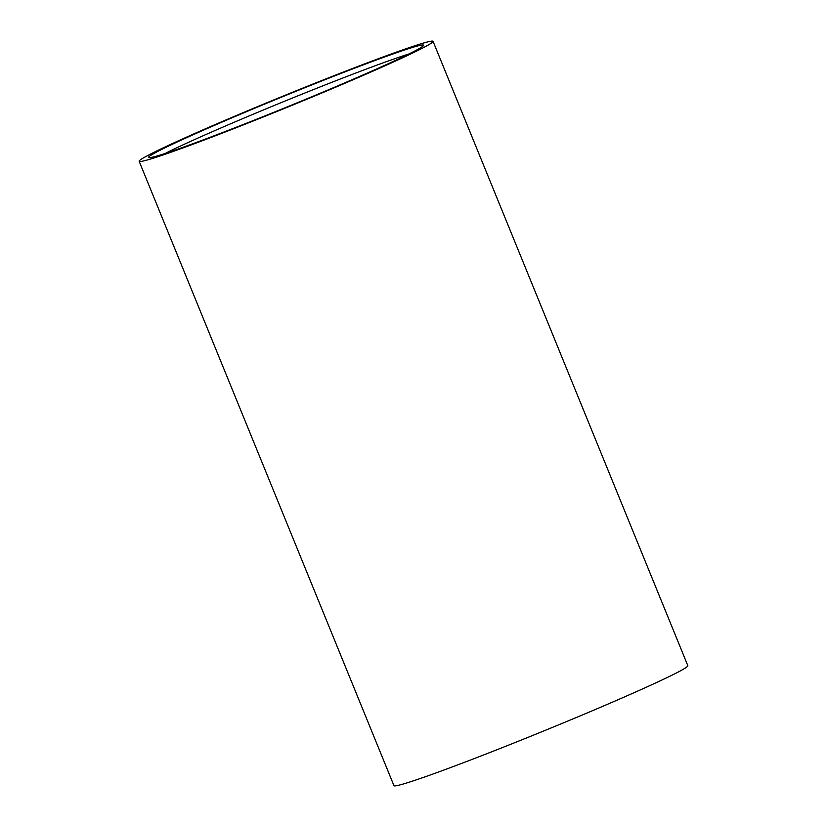 <?xml version="1.0" encoding="UTF-8"?>
<svg xmlns="http://www.w3.org/2000/svg" width="827" height="827" viewBox="0 0 827 827"><rect width="100%" height="100%" fill="white"/><g stroke="black" fill="none" stroke-linecap="round" stroke-linejoin="round"><path stroke-width="1.24" d="M332.134 88.241A148.478 5.582 157.8 0 1 148.808 157.575A148.478 5.582 157.8 0 1 240.068 114.384A148.478 5.582 157.8 0 1 423.548 45.454A148.478 5.582 157.8 0 1 332.134 88.241M408.91 53.993A143.712 5.407 -22.2 0 0 243.345 118.375A143.712 5.407 -22.2 0 0 165.245 153.429M139.153 161.286L393.952 785.65A158.712 5.965 -22.2 0 0 590.096 711.706A158.712 5.965 -22.2 0 0 687.847 665.714L433.048 41.35A158.712 5.965 -22.2 0 0 236.904 115.294A158.712 5.965 -22.2 0 0 139.153 161.286A158.712 5.965 -22.2 0 0 335.297 87.342A158.712 5.965 -22.2 0 0 433.048 41.35"/></g></svg>
